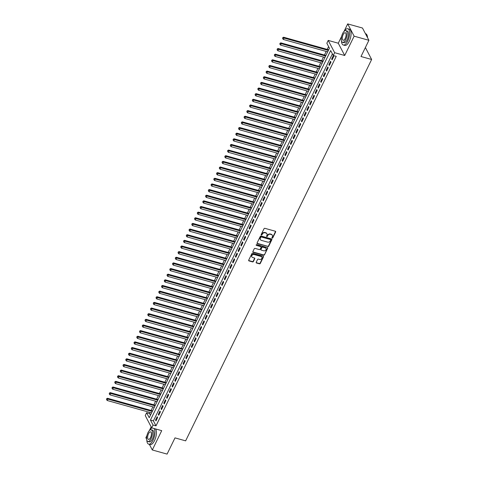 <?xml version="1.0" encoding="UTF-8"?>
<svg xmlns="http://www.w3.org/2000/svg" width="478" height="478" viewBox="0 0 478 478"><rect width="100%" height="100%" fill="white"/><g stroke="black" fill="none" stroke-linecap="round" stroke-linejoin="round"><path stroke-width="0.72" d="M272.179 238.11A0.466 0.388 152.4 0 0 272.777 237.841L275.645 231.955A0.663 0.55 152.4 0 0 275.334 231.238L264.89 228.323A0.663 0.55 152.4 0 0 264.035 228.717L261.167 234.596A0.466 0.388 152.4 0 0 261.98 234.823L262.35 234.065A2.121 1.763 152.4 0 1 265.075 232.81L265.941 233.055A2.121 1.763 152.4 0 1 266.957 233.844A2.121 1.763 152.4 0 1 266.939 235.343L266.563 236.102A0.466 0.388 152.4 0 0 267.375 236.329L267.752 235.57A2.121 1.763 152.4 0 1 270.47 234.316L271.343 234.561A2.121 1.763 152.4 0 1 272.352 235.349A2.121 1.763 152.4 0 1 272.335 236.849L271.964 237.614A0.466 0.388 152.4 0 0 272.179 238.11M271.922 237.745A0.466 0.388 152.4 0 0 272.603 237.506L275.471 231.621A0.663 0.55 152.4 0 0 275.531 231.34M261.125 234.734A0.466 0.388 152.4 0 0 261.807 234.495L262.177 233.73L262.35 234.065M266.527 236.24A0.466 0.388 152.4 0 0 267.202 236.001L267.572 235.242L267.752 235.57M256.196 262.291A0.663 0.55 152.4 0 0 256.507 263.008L259.44 263.826A0.663 0.55 152.4 0 0 260.289 263.438L263.48 256.901A0.663 0.55 152.4 0 0 263.169 256.184L252.719 253.268A0.663 0.55 152.4 0 0 251.87 253.663L248.685 260.193A0.663 0.55 152.4 0 0 248.99 260.91L252.533 261.902A0.663 0.55 152.4 0 0 253.382 261.508L254.75 258.712A0.663 0.55 152.4 0 0 254.439 257.995L252.683 257.505A1.775 1.476 152.4 0 1 251.834 256.847A1.775 1.476 152.4 0 1 252.211 255.097A1.775 1.476 152.4 0 1 254.129 254.541L261.006 256.465A1.775 1.476 152.4 0 1 261.854 257.122A1.775 1.476 152.4 0 1 261.478 258.873A1.775 1.476 152.4 0 1 259.56 259.423L258.413 259.106A0.663 0.55 152.4 0 0 257.564 259.494L256.196 262.291M153.05 425.026L151.675 427.846L145.246 415.573L146.621 412.753L149.226 417.73L329.45 48.212L326.844 43.235L328.219 40.415L334.648 52.694L333.274 55.514L330.668 50.537L150.445 420.048L153.05 425.026L156.007 425.85L336.231 56.338L333.274 55.514M368.908 40.301L354.126 36.173L347.697 23.9L362.479 28.029L368.908 40.301L360.998 56.518L371.639 59.487L185.637 440.853L174.996 437.878L167.085 454.1L152.303 449.971L161.725 430.654L151.675 427.846M341.639 36.322L338.275 43.223L344.704 55.496L354.126 36.173M344.704 55.496L334.648 52.694M267.841 246.606A0.663 0.55 152.4 0 0 268.69 246.212L271.874 239.681A0.663 0.55 152.4 0 0 271.57 238.964L261.119 236.048A0.663 0.55 152.4 0 0 260.271 236.443L257.08 242.973A0.663 0.55 152.4 0 0 257.391 243.69L267.668 246.272A0.663 0.55 152.4 0 0 268.517 245.883L271.701 239.347A0.663 0.55 152.4 0 0 271.761 239.06M267.68 248.291L264.489 254.822A0.663 0.55 152.4 0 1 263.641 255.216L253.191 252.3A0.663 0.55 152.4 0 1 252.88 251.583L254.248 248.787A0.663 0.55 152.4 0 1 255.097 248.399L259.333 249.582A0.663 0.55 152.4 0 0 260.181 249.187L261.09 247.335A0.663 0.55 152.4 0 0 260.779 246.618L256.369 245.387A0.466 0.388 152.4 0 1 256.746 244.611L267.369 247.574A0.663 0.55 152.4 0 1 267.68 248.291L267.501 247.957L264.489 254.822M146.967 435.452L145.874 437.699L146.644 439.174M149.351 444.337L152.303 449.971M332.085 59.858L333.734 56.47L333.297 55.639L331.648 59.027L332.085 59.858M329.33 65.498L330.979 62.11L330.549 61.28L328.894 64.667L329.33 65.498M326.582 71.138L328.231 67.751L327.794 66.926L326.145 70.308L326.582 71.138M323.827 76.779L325.476 73.397L325.046 72.566L323.391 75.948L323.827 76.779M321.079 82.419L322.728 79.037L322.291 78.207L320.642 81.589L321.079 82.419M318.324 88.06L319.973 84.678L319.543 83.847L317.888 87.235L318.324 88.06M315.576 93.706L317.225 90.318L316.789 89.488L315.139 92.875L315.576 93.706M312.821 99.346L314.47 95.959L314.04 95.128L312.385 98.516L312.821 99.346M310.073 104.987L311.722 101.599L311.286 100.774L309.636 104.156L310.073 104.987M307.318 110.627L308.967 107.245L308.537 106.415L306.882 109.797L307.318 110.627M304.57 116.268L306.219 112.886L305.783 112.055L304.133 115.443L304.57 116.268M301.815 121.908L303.464 118.526L303.034 117.696L301.379 121.083L301.815 121.908M299.067 127.554L300.716 124.166L300.28 123.336L298.631 126.724L299.067 127.554M296.312 133.195L297.961 129.807L297.531 128.982L295.876 132.364L296.312 133.195M293.564 138.835L295.213 135.453L294.777 134.623L293.128 138.005L293.564 138.835M290.809 144.476L292.458 141.094L292.028 140.263L290.373 143.645L290.809 144.476M288.061 150.116L289.71 146.734L289.274 145.904L287.625 149.291L288.061 150.116M285.306 155.762L286.955 152.374L286.525 151.544L284.87 154.932L285.306 155.762M282.558 161.403L284.207 158.015L283.771 157.184L282.122 160.572L282.558 161.403M279.803 167.043L281.452 163.655L281.022 162.831L279.367 166.213L279.803 167.043M277.055 172.683L278.704 169.302L278.268 168.471L276.619 171.853L277.055 172.683M274.3 178.324L275.949 174.942L275.519 174.112L273.864 177.493L274.3 178.324M271.552 183.964L273.201 180.582L272.765 179.752L271.116 183.14L271.552 183.964M268.797 189.611L270.446 186.223L270.016 185.392L268.361 188.78L268.797 189.611M266.043 195.251L267.698 191.863L267.262 191.033L265.613 194.421L266.043 195.251M263.294 200.891L264.943 197.504L264.513 196.679L262.858 200.061L263.294 200.891M260.54 206.532L262.195 203.15L261.759 202.319L260.11 205.701L260.54 206.532M257.791 212.172L259.44 208.79L259.01 207.96L257.355 211.342L257.791 212.172M255.037 217.813L256.692 214.431L256.256 213.6L254.607 216.988L255.037 217.813M252.288 223.459L253.938 220.071L253.507 219.241L251.852 222.629L252.288 223.459M249.534 229.099L251.189 225.712L250.753 224.887L249.104 228.269L249.534 229.099M246.785 234.74L248.435 231.352L248.004 230.527L246.349 233.909L246.785 234.74M244.031 240.38L245.686 236.998L245.25 236.168L243.601 239.55L244.031 240.38M241.282 246.021L242.932 242.639L242.501 241.808L240.846 245.196L241.282 246.021M238.528 251.667L240.183 248.279L239.747 247.449L238.098 250.836L238.528 251.667M235.779 257.307L237.429 253.92L236.998 253.089L235.343 256.477L235.779 257.307M233.025 262.948L234.68 259.56L234.244 258.735L232.595 262.117L233.025 262.948M230.276 268.588L231.926 265.206L231.495 264.376L229.84 267.758L230.276 268.588M227.522 274.229L229.177 270.847L228.741 270.016L227.092 273.398L227.522 274.229M224.774 279.869L226.423 276.487L225.992 275.657L224.337 279.044L224.774 279.869M222.019 285.515L223.674 282.128L223.238 281.297L221.589 284.685L222.019 285.515M219.271 291.156L220.92 287.768L220.489 286.937L218.834 290.325L219.271 291.156M216.516 296.796L218.171 293.408L217.735 292.584L216.086 295.966L216.516 296.796M213.768 302.437L215.417 299.055L214.986 298.224L213.331 301.606L213.768 302.437M211.013 308.077L212.668 304.695L212.232 303.865L210.583 307.246L211.013 308.077M208.265 313.717L209.914 310.336L209.478 309.505L207.828 312.893L208.265 313.717M205.51 319.364L207.165 315.976L206.729 315.145L205.08 318.533L205.51 319.364M202.762 325.004L204.411 321.616L203.975 320.786L202.325 324.174L202.762 325.004M200.007 330.645L201.662 327.257L201.226 326.432L199.577 329.814L200.007 330.645M197.259 336.285L198.908 332.903L198.472 332.073L196.822 335.454L197.259 336.285M194.504 341.925L196.159 338.544L195.723 337.713L194.074 341.101L194.504 341.925M191.756 347.566L193.405 344.184L192.969 343.353L191.32 346.741L191.756 347.566M189.001 353.212L190.656 349.824L190.22 348.994L188.571 352.382L189.001 353.212M186.253 358.853L187.902 355.465L187.466 354.64L185.817 358.022L186.253 358.853M183.498 364.493L185.153 361.111L184.717 360.281L183.068 363.662L183.498 364.493M180.75 370.133L182.399 366.751L181.963 365.921L180.314 369.303L180.75 370.133M177.995 375.774L179.65 372.392L179.214 371.561L177.565 374.949L177.995 375.774M175.247 381.42L176.896 378.032L176.46 377.202L174.811 380.59L175.247 381.42M172.492 387.06L174.147 383.673L173.711 382.842L172.062 386.23L172.492 387.06M169.744 392.701L171.393 389.313L170.957 388.489L169.308 391.87L169.744 392.701M166.989 398.341L168.644 394.959L168.208 394.129L166.559 397.511L166.989 398.341M164.241 403.982L165.89 400.6L165.454 399.769L163.805 403.151L164.241 403.982M161.486 409.622L163.141 406.24L162.705 405.41L161.056 408.798L161.486 409.622M158.738 415.268L160.387 411.881L159.951 411.05L158.302 414.438L158.738 415.268M332.407 53.859L153.402 420.873L156.007 425.85M157.202 416.691L155.553 420.078L155.983 420.909L157.638 417.521L157.202 416.691M328.583 46.557L327.203 49.395M326.211 51.427L324.448 55.036M323.457 57.073L321.7 60.676M320.708 62.714L318.945 66.323M317.954 68.354L316.197 71.963M315.205 73.994L313.443 77.603M312.451 79.635L310.694 83.244M309.702 85.275L307.94 88.884M306.948 90.922L305.191 94.525M304.199 96.562L302.437 100.171M301.445 102.202L299.688 105.811M298.696 107.843L296.934 111.452M295.942 113.483L294.185 117.092M293.193 119.13L291.431 122.732M290.439 124.77L288.682 128.379M287.69 130.41L285.928 134.019M284.936 136.051L283.179 139.66M282.187 141.691L280.425 145.3M279.433 147.332L277.676 150.94M276.684 152.978L274.922 156.581M273.93 158.618L272.173 162.227M271.181 164.259L269.419 167.868M268.427 169.899L266.67 173.508M265.678 175.54L263.916 179.148M262.924 181.18L261.167 184.789M260.175 186.826L258.413 190.429M257.421 192.467L255.664 196.076M254.672 198.107L252.91 201.716M251.918 203.748L250.155 207.356M249.163 209.388L247.407 212.997M246.415 215.028L244.652 218.637M243.661 220.675L241.904 224.278M240.912 226.315L239.149 229.924M238.158 231.955L236.401 235.564M235.409 237.596L233.646 241.205M232.655 243.236L230.898 246.845M229.906 248.883L228.143 252.486M227.152 254.523L225.395 258.132M224.403 260.163L222.64 263.772M221.649 265.804L219.892 269.413M218.9 271.444L217.137 275.053M216.146 277.085L214.389 280.694M213.397 282.731L211.635 286.334M210.643 288.371L208.886 291.98M207.894 294.012L206.132 297.621M205.14 299.652L203.383 303.261M202.391 305.293L200.629 308.902M199.637 310.933L197.88 314.542M196.888 316.579L195.126 320.182M194.134 322.22L192.377 325.829M191.385 327.86L189.623 331.469M188.631 333.501L186.874 337.11M185.882 339.141L184.12 342.75M183.128 344.787L181.371 348.39M180.379 350.428L178.617 354.037M177.625 356.068L175.868 359.677M174.876 361.709L173.114 365.317M172.122 367.349L170.365 370.958M169.373 372.989L167.611 376.598M166.619 378.636L164.862 382.239M163.87 384.276L162.108 387.885M161.116 389.917L159.359 393.525M158.367 395.557L156.605 399.166M155.613 401.197L153.856 404.806M152.864 406.838L151.102 410.447M150.11 412.484L149.578 413.578L150.445 415.233M371.639 59.487L365.383 47.537M151.162 426.866L149.351 430.57M149.578 413.578L146.621 412.753M338.275 43.223L328.219 40.415M347.697 23.9L344.023 31.434M153.402 420.873L150.445 420.048M331.648 59.027L332.383 59.23M328.894 64.667L329.635 64.871M326.145 70.308L326.88 70.517M323.391 75.948L324.132 76.157M320.642 81.589L321.377 81.798M317.888 87.235L318.629 87.438M315.139 92.875L315.874 93.079M312.385 98.516L313.126 98.719M309.636 104.156L310.371 104.365M306.882 109.797L307.623 110.006M304.133 115.443L304.868 115.646M301.379 121.083L302.12 121.287M298.631 126.724L299.365 126.927M295.876 132.364L296.617 132.573M293.128 138.005L293.862 138.214M290.373 143.645L291.114 143.854M287.625 149.291L288.359 149.494M284.87 154.932L285.611 155.135M282.122 160.572L282.856 160.775M279.367 166.213L280.108 166.422M276.619 171.853L277.354 172.062M273.864 177.493L274.605 177.702M271.116 183.14L271.851 183.343M268.361 188.78L269.102 188.983M265.613 194.421L266.348 194.624M262.858 200.061L263.599 200.27M260.11 205.701L260.845 205.91M257.355 211.342L258.096 211.551M254.607 216.988L255.342 217.191M251.852 222.629L252.593 222.832M249.104 228.269L249.839 228.472M246.349 233.909L247.09 234.118M243.601 239.55L244.336 239.759M240.846 245.196L241.587 245.399M238.098 250.836L238.833 251.04M235.343 256.477L236.084 256.68M232.595 262.117L233.33 262.326M229.84 267.758L230.581 267.967M227.092 273.398L227.827 273.607M224.337 279.044L225.078 279.248M221.589 284.685L222.324 284.888M218.834 290.325L219.575 290.528M216.086 295.966L216.821 296.175M213.331 301.606L214.072 301.815M210.583 307.246L211.318 307.456M207.828 312.893L208.569 313.096M205.08 318.533L205.815 318.736M202.325 324.174L203.066 324.377M199.577 329.814L200.312 330.023M196.822 335.454L197.563 335.664M194.074 341.101L194.809 341.304M191.32 346.741L192.06 346.944M188.571 352.382L189.306 352.585M185.817 358.022L186.557 358.231M183.068 363.662L183.803 363.872M180.314 369.303L181.054 369.512M177.565 374.949L178.3 375.152M174.811 380.59L175.551 380.793M172.062 386.23L172.797 386.433M169.308 391.87L170.049 392.08M166.559 397.511L167.294 397.72M163.805 403.151L164.546 403.36M161.056 408.798L161.791 409.001M158.302 414.438L159.043 414.641M155.553 420.078L156.288 420.281M272.257 235.188A2.121 1.763 152.4 0 0 272.179 235.015A2.121 1.763 152.4 0 0 271.169 234.226L271.343 234.561M267.572 235.242A2.121 1.763 152.4 0 1 270.297 233.987L271.169 234.226M266.861 233.682A2.121 1.763 152.4 0 0 266.784 233.509A2.121 1.763 152.4 0 0 265.768 232.72L265.941 233.055M262.177 233.73A2.121 1.763 152.4 0 1 264.902 232.481L265.768 232.72M257.027 243.26A0.663 0.55 152.4 0 0 257.218 243.356L267.668 246.272M270.769 240.064A0.466 0.388 152.4 0 0 270.548 239.562L261.382 237.004A0.466 0.388 152.4 0 0 260.785 237.273L260.391 238.08A2.121 1.763 152.4 0 0 260.373 239.58A2.121 1.763 152.4 0 0 261.388 240.368L267.656 242.119A2.121 1.763 152.4 0 0 270.375 240.864L270.769 240.064M270.632 239.598A0.466 0.388 152.4 0 0 270.375 239.227L270.548 239.562M260.295 239.406A2.121 1.763 152.4 0 1 260.199 239.251A2.121 1.763 152.4 0 1 260.217 237.745L260.612 236.945A0.466 0.388 152.4 0 1 261.209 236.67L270.375 239.227M252.826 251.87A0.663 0.55 152.4 0 0 253.017 251.972L263.468 254.888A0.663 0.55 152.4 0 0 264.316 254.493M260.976 246.714A0.663 0.55 152.4 0 0 260.606 246.284L256.369 245.387M263.731 250.807A1.775 1.476 152.4 0 0 265.649 250.257A1.775 1.476 152.4 0 0 266.025 248.5A1.775 1.476 152.4 0 0 265.176 247.843L262.751 247.168A0.663 0.55 152.4 0 0 261.902 247.556L260.994 249.414A0.663 0.55 152.4 0 0 261.305 250.131L263.731 250.807M265.923 248.345A1.775 1.476 152.4 0 0 265.852 248.172A1.775 1.476 152.4 0 0 265.003 247.514L265.176 247.843M260.94 249.701A0.663 0.55 152.4 0 1 260.821 249.08L261.729 247.228A0.663 0.55 152.4 0 1 262.577 246.833L265.003 247.514M261.753 256.961A1.775 1.476 152.4 0 0 261.681 256.788A1.775 1.476 152.4 0 0 260.833 256.13L261.006 256.465M251.763 256.674A1.775 1.476 152.4 0 1 251.661 256.513A1.775 1.476 152.4 0 1 252.037 254.762A1.775 1.476 152.4 0 1 253.955 254.212L260.833 256.13M248.626 260.48A0.663 0.55 152.4 0 0 248.817 260.582L252.36 261.568A0.663 0.55 152.4 0 0 253.209 261.173L254.577 258.377A0.663 0.55 152.4 0 0 254.631 258.096M256.142 262.577A0.663 0.55 152.4 0 0 256.333 262.679L259.267 263.498A0.663 0.55 152.4 0 0 260.116 263.103L263.306 256.567A0.663 0.55 152.4 0 0 263.36 256.286M328.673 49.808L283.574 37.218L284.01 38.049L283.323 39.459L327.681 51.839M328.368 50.429L282.731 37.678L282.629 38.575L282.904 38.007M283.323 39.459L282.629 38.575M282.731 37.678L283.574 37.218M367.026 35.169A8.234 3.424 105.6 0 1 367.068 35.276A8.234 3.424 105.6 0 1 367.552 37.714M367.474 37.559A8.437 3.507 -74.4 0 0 366.979 35.061A8.437 3.507 -74.4 0 0 365.688 33.735L365.431 33.663M341.501 41.006A8.437 3.507 -74.4 0 0 343.294 45.004A8.437 3.507 -74.4 0 0 347.733 41.024A8.437 3.507 -74.4 0 0 347.829 28.752A8.437 3.507 -74.4 0 0 344.226 31.237M343.294 45.004L344.769 45.416A8.437 3.507 -74.4 0 0 349.209 41.437A8.437 3.507 -74.4 0 0 349.304 29.164L347.829 28.752M345.833 30.646L347.195 31.022A6.077 2.521 105.6 0 1 347.124 39.859A6.077 2.521 105.6 0 1 343.927 42.727L342.571 42.345A6.077 2.521 -74.4 0 0 345.767 39.483A6.077 2.521 -74.4 0 0 345.833 30.646A6.077 2.521 -74.4 0 0 342.636 33.508A6.077 2.521 -74.4 0 0 342.571 42.345M343.192 34.571A3.914 1.625 -74.4 0 0 343.15 40.266A3.914 1.625 -74.4 0 0 345.212 38.419A3.914 1.625 -74.4 0 0 345.253 32.725A3.914 1.625 -74.4 0 0 343.192 34.571M146.83 440.136A8.437 3.507 -74.4 0 0 148.622 444.134A8.437 3.507 -74.4 0 0 153.062 440.154A8.437 3.507 -74.4 0 0 154.041 428.509M152.076 427.959A8.437 3.507 -74.4 0 0 149.554 430.373M148.622 444.134L150.104 444.546A8.437 3.507 -74.4 0 0 154.543 440.567A8.437 3.507 -74.4 0 0 155.523 428.921M151.162 429.776L152.524 430.158A6.077 2.521 105.6 0 1 152.452 438.995A6.077 2.521 105.6 0 1 149.256 441.857L147.899 441.481A6.077 2.521 -74.4 0 0 151.096 438.613A6.077 2.521 -74.4 0 0 151.162 429.776A6.077 2.521 -74.4 0 0 147.965 432.644A6.077 2.521 -74.4 0 0 147.899 441.481M148.521 433.707A3.914 1.625 -74.4 0 0 148.479 439.401A3.914 1.625 -74.4 0 0 150.54 437.555A3.914 1.625 -74.4 0 0 150.582 431.855A3.914 1.625 -74.4 0 0 148.521 433.707M325.924 55.448L280.825 42.859L281.255 43.689L280.568 45.099L324.932 57.48M325.62 56.069L279.977 43.319L279.875 44.215L280.15 43.653M280.568 45.099L279.875 44.215M279.977 43.319L280.825 42.859M323.17 61.088L278.071 48.505L278.507 49.33L277.82 50.74L322.178 63.126M322.865 61.716L277.228 48.959L277.126 49.855L277.401 49.294M277.82 50.74L277.126 49.855M277.228 48.959L278.071 48.505M320.421 66.729L275.322 54.145L275.752 54.976L275.065 56.386L319.429 68.766M320.117 67.356L274.474 54.6L274.372 55.496L274.647 54.934M275.065 56.386L274.372 55.496M274.474 54.6L275.322 54.145M317.667 72.375L272.568 59.786L273.004 60.616L272.317 62.026L316.675 74.407M317.362 72.997L271.725 60.246L271.624 61.136L271.898 60.575M272.317 62.026L271.624 61.136M271.725 60.246L272.568 59.786M314.918 78.016L269.819 65.426L270.249 66.257L269.562 67.667L313.926 80.047M314.614 78.637L268.971 65.886L268.869 66.783L269.144 66.215M269.562 67.667L268.869 66.783M268.971 65.886L269.819 65.426M312.164 83.656L267.065 71.067L267.501 71.897L266.814 73.307L311.172 85.687M311.859 84.277L266.222 71.527L266.121 72.423L266.395 71.855M266.814 73.307L266.121 72.423M266.222 71.527L267.065 71.067M309.415 89.296L264.316 76.707L264.746 77.538L264.059 78.948L308.424 91.328M309.111 89.918L263.468 77.167L263.366 78.063L263.641 77.502M264.059 78.948L263.366 78.063M263.468 77.167L264.316 76.707M306.661 94.937L261.562 82.353L261.998 83.178L261.311 84.594L305.669 96.974M306.356 95.564L260.719 82.808L260.618 83.704L260.892 83.142M261.311 84.594L260.618 83.704M260.719 82.808L261.562 82.353M303.912 100.577L258.813 87.994L259.243 88.824L258.556 90.234L302.921 102.615M303.608 101.205L257.965 88.448L257.863 89.344L258.138 88.783M258.556 90.234L257.863 89.344M257.965 88.448L258.813 87.994M301.158 106.224L256.059 93.634L256.495 94.465L255.808 95.875L300.166 108.255M300.853 106.845L255.216 94.094L255.115 94.991L255.389 94.423M255.808 95.875L255.115 94.991M255.216 94.094L256.059 93.634M298.409 111.864L253.31 99.275L253.74 100.105L253.053 101.515L297.418 113.895M298.105 112.485L252.462 99.735L252.36 100.631L252.635 100.063M253.053 101.515L252.36 100.631M252.462 99.735L253.31 99.275M295.655 117.504L250.556 104.915L250.992 105.746L250.305 107.156L294.663 119.536M295.35 118.126L249.713 105.375L249.612 106.271L249.886 105.704M250.305 107.156L249.612 106.271M249.713 105.375L250.556 104.915M292.906 123.145L247.807 110.561L248.237 111.386L247.55 112.796L291.915 125.182M292.602 123.766L246.959 111.016L246.857 111.912L247.132 111.35M247.55 112.796L246.857 111.912M246.959 111.016L247.807 110.561M290.152 128.785L245.053 116.202L245.489 117.032L244.802 118.442L289.16 130.823M289.847 129.413L244.21 116.656L244.109 117.552L244.383 116.991M244.802 118.442L244.109 117.552M244.21 116.656L245.053 116.202M287.403 134.432L242.304 121.842L242.734 122.673L242.047 124.083L286.412 136.463M287.099 135.053L241.456 122.296L241.354 123.193L241.629 122.631M242.047 124.083L241.354 123.193M241.456 122.296L242.304 121.842M284.649 140.072L239.55 127.483L239.986 128.313L239.299 129.723L283.657 142.103M284.344 140.693L238.707 127.943L238.606 128.839L238.881 128.271M239.299 129.723L238.606 128.839M238.707 127.943L239.55 127.483M281.901 145.712L236.801 133.123L237.231 133.954L236.544 135.364L280.909 147.744M281.596 146.334L235.953 133.583L235.851 134.479L236.126 133.912M236.544 135.364L235.851 134.479M235.953 133.583L236.801 133.123M279.146 151.353L234.047 138.763L234.483 139.594L233.796 141.004L278.154 153.384M278.841 151.974L233.204 139.223L233.103 140.12L233.378 139.552M233.796 141.004L233.103 140.12M233.204 139.223L234.047 138.763M276.398 156.993L231.298 144.41L231.728 145.234L231.041 146.644L275.406 159.031M276.093 157.621L230.45 144.864L230.348 145.76L230.623 145.198M231.041 146.644L230.348 145.76M230.45 144.864L231.298 144.41M273.643 162.634L228.544 150.05L228.98 150.881L228.293 152.291L272.651 164.671M273.338 163.261L227.701 150.504L227.6 151.401L227.875 150.839M228.293 152.291L227.6 151.401M227.701 150.504L228.544 150.05M270.895 168.28L225.795 155.691L226.225 156.521L225.538 157.931L269.903 170.311M270.59 168.901L224.947 156.145L224.845 157.041L225.12 156.479M225.538 157.931L224.845 157.041M224.947 156.145L225.795 155.691M268.14 173.92L223.041 161.331L223.477 162.161L222.79 163.572L267.148 175.952M267.835 174.542L222.198 161.791L222.097 162.687L222.372 162.12M222.79 163.572L222.097 162.687M222.198 161.791L223.041 161.331M265.392 179.561L220.292 166.971L220.722 167.802L220.035 169.212L264.4 181.592M265.087 180.182L219.444 167.431L219.342 168.328L219.617 167.76M220.035 169.212L219.342 168.328M219.444 167.431L220.292 166.971M262.637 185.201L217.538 172.612L217.974 173.442L217.287 174.852L261.645 187.233M262.332 185.823L216.695 173.072L216.594 173.968L216.869 173.406M217.287 174.852L216.594 173.968M216.695 173.072L217.538 172.612M259.889 190.841L214.789 178.258L215.22 179.083L214.532 180.493L258.897 192.879M259.584 191.469L213.941 178.712L213.839 179.609L214.114 179.047M214.532 180.493L213.839 179.609M213.941 178.712L214.789 178.258M257.134 196.482L212.035 183.899L212.471 184.729L211.784 186.139L256.142 198.519M256.829 197.109L211.192 184.353L211.091 185.249L211.366 184.687M211.784 186.139L211.091 185.249M211.192 184.353L212.035 183.899M254.386 202.128L209.286 189.539L209.717 190.369L209.029 191.78L253.394 204.16M254.081 202.75L208.438 189.999L208.336 190.889L208.611 190.328M209.029 191.78L208.336 190.889M208.438 189.999L209.286 189.539M251.631 207.769L206.532 195.179L206.968 196.01L206.281 197.42L250.639 209.8M251.326 208.39L205.689 195.639L205.588 196.536L205.863 195.968M206.281 197.42L205.588 196.536M205.689 195.639L206.532 195.179M248.883 213.409L203.783 200.82L204.214 201.65L203.526 203.06L247.891 215.441M248.578 214.03L202.935 201.28L202.833 202.176L203.108 201.608M203.526 203.06L202.833 202.176M202.935 201.28L203.783 200.82M246.128 219.049L201.029 206.466L201.465 207.291L200.778 208.701L245.136 221.087M245.823 219.671L200.186 206.92L200.085 207.816L200.36 207.255M200.778 208.701L200.085 207.816M200.186 206.92L201.029 206.466M243.38 224.69L198.28 212.107L198.711 212.931L198.023 214.347L242.388 226.727M243.075 225.317L197.432 212.561L197.33 213.457L197.605 212.895M198.023 214.347L197.33 213.457M197.432 212.561L198.28 212.107M240.625 230.33L195.526 217.747L195.962 218.577L195.275 219.988L239.633 232.368M240.32 230.958L194.683 218.201L194.582 219.097L194.857 218.536M195.275 219.988L194.582 219.097M194.683 218.201L195.526 217.747M237.877 235.977L192.777 223.387L193.208 224.218L192.52 225.628L236.885 238.008M237.572 236.598L191.929 223.847L191.827 224.744L192.102 224.176M192.52 225.628L191.827 224.744M191.929 223.847L192.777 223.387M235.122 241.617L190.023 229.028L190.459 229.858L189.772 231.268L234.13 243.649M234.818 242.238L189.18 229.488L189.079 230.384L189.354 229.816M189.772 231.268L189.079 230.384M189.18 229.488L190.023 229.028M232.374 247.257L187.274 234.668L187.705 235.499L187.018 236.909L231.382 249.289M232.069 247.879L186.426 235.128L186.324 236.024L186.599 235.457M187.018 236.909L186.324 236.024M186.426 235.128L187.274 234.668M229.619 252.898L184.52 240.315L184.956 241.139L184.269 242.549L228.627 254.935M229.315 253.525L183.677 240.769L183.576 241.665L183.851 241.103M184.269 242.549L183.576 241.665M183.677 240.769L184.52 240.315M226.871 258.538L181.771 245.955L182.202 246.785L181.515 248.196L225.879 260.576M226.566 259.166L180.923 246.409L180.821 247.305L181.096 246.744M181.515 248.196L180.821 247.305M180.923 246.409L181.771 245.955M224.116 264.185L179.017 251.595L179.453 252.426L178.766 253.836L223.124 266.216M223.812 264.806L178.174 252.049L178.073 252.946L178.348 252.384M178.766 253.836L178.073 252.946M178.174 252.049L179.017 251.595M221.368 269.825L176.268 257.236L176.699 258.066L176.012 259.476L220.376 271.857M221.063 270.446L175.42 257.696L175.318 258.592L175.593 258.024M176.012 259.476L175.318 258.592M175.42 257.696L176.268 257.236M218.613 275.465L173.514 262.876L173.95 263.707L173.263 265.117L217.621 277.497M218.309 276.087L172.672 263.336L172.57 264.232L172.845 263.665M173.263 265.117L172.57 264.232M172.672 263.336L173.514 262.876M215.865 281.106L170.766 268.517L171.196 269.347L170.509 270.757L214.873 283.137M215.56 281.727L169.917 268.977L169.815 269.873L170.09 269.311M170.509 270.757L169.815 269.873M169.917 268.977L170.766 268.517M213.11 286.746L168.011 274.163L168.447 274.987L167.76 276.398L212.118 288.784M212.806 287.374L167.169 274.617L167.067 275.513L167.342 274.952M167.76 276.398L167.067 275.513M167.169 274.617L168.011 274.163M210.362 292.387L165.263 279.803L165.693 280.634L165.006 282.044L209.37 294.424M210.057 293.014L164.414 280.257L164.312 281.154L164.587 280.592M165.006 282.044L164.312 281.154M164.414 280.257L165.263 279.803M207.607 298.033L162.508 285.444L162.944 286.274L162.257 287.684L206.616 300.065M207.303 298.654L161.666 285.904L161.564 286.794L161.839 286.232M162.257 287.684L161.564 286.794M161.666 285.904L162.508 285.444M204.859 303.673L159.76 291.084L160.19 291.915L159.503 293.325L203.867 305.705M204.554 304.295L158.911 291.544L158.81 292.44L159.084 291.873M159.503 293.325L158.81 292.44M158.911 291.544L159.76 291.084M202.104 309.314L157.005 296.724L157.441 297.555L156.754 298.965L201.113 311.345M201.8 309.935L156.163 297.185L156.061 298.081L156.336 297.513M156.754 298.965L156.061 298.081M156.163 297.185L157.005 296.724M199.356 314.954L154.257 302.365L154.687 303.195L154 304.606L198.364 316.986M199.051 315.576L153.408 302.825L153.307 303.721L153.581 303.16M154 304.606L153.307 303.721M153.408 302.825L154.257 302.365M196.601 320.595L151.502 308.011L151.938 308.836L151.251 310.252L195.61 322.632M196.297 321.222L150.66 308.465L150.558 309.362L150.833 308.8M151.251 310.252L150.558 309.362M150.66 308.465L151.502 308.011M193.853 326.235L148.754 313.652L149.184 314.482L148.497 315.892L192.861 328.272M193.548 326.862L147.905 314.106L147.804 315.002L148.078 314.44M148.497 315.892L147.804 315.002M147.905 314.106L148.754 313.652M191.098 331.881L145.999 319.292L146.435 320.123L145.748 321.533L190.107 333.913M190.794 332.503L145.157 319.752L145.055 320.648L145.33 320.081M145.748 321.533L145.055 320.648M145.157 319.752L145.999 319.292M188.35 337.522L143.251 324.932L143.681 325.763L142.994 327.173L187.358 339.553M188.045 338.143L142.402 325.393L142.301 326.289L142.575 325.721M142.994 327.173L142.301 326.289M142.402 325.393L143.251 324.932M185.595 343.162L140.496 330.573L140.932 331.403L140.245 332.813L184.604 345.194M185.291 343.784L139.654 331.033L139.552 331.929L139.827 331.362M140.245 332.813L139.552 331.929M139.654 331.033L140.496 330.573M182.847 348.803L137.742 336.219L138.178 337.044L137.491 338.454L181.855 350.84M182.542 349.424L136.899 336.673L136.798 337.57L137.072 337.008M137.491 338.454L136.798 337.57M136.899 336.673L137.742 336.219M180.092 354.443L134.993 341.86L135.429 342.69L134.742 344.1L179.101 356.48M179.788 355.07L134.151 342.314L134.049 343.21L134.324 342.648M134.742 344.1L134.049 343.21M134.151 342.314L134.993 341.86M177.344 360.089L132.239 347.5L132.675 348.331L131.988 349.741L176.352 362.121M177.039 360.711L131.396 347.954L131.295 348.85L131.57 348.289M131.988 349.741L131.295 348.85M131.396 347.954L132.239 347.5M174.59 365.73L129.49 353.14L129.926 353.971L129.239 355.381L173.598 367.761M174.285 366.351L128.648 353.601L128.546 354.497L128.821 353.929M129.239 355.381L128.546 354.497M128.648 353.601L129.49 353.14M171.841 371.37L126.736 358.781L127.172 359.611L126.485 361.021L170.849 373.402M171.536 371.992L125.893 359.241L125.792 360.137L126.067 359.57M126.485 361.021L125.792 360.137M125.893 359.241L126.736 358.781M169.087 377.011L123.987 364.421L124.423 365.252L123.736 366.662L168.095 379.042M168.782 377.632L123.145 364.881L123.043 365.778L123.318 365.21M123.736 366.662L123.043 365.778M123.145 364.881L123.987 364.421M166.332 382.651L121.233 370.068L121.669 370.892L120.982 372.302L165.34 384.688M166.033 383.278L120.39 370.522L120.289 371.418L120.564 370.856M120.982 372.302L120.289 371.418M120.39 370.522L121.233 370.068M163.584 388.291L118.484 375.708L118.92 376.539L118.233 377.949L162.592 390.329M163.279 388.919L117.642 376.162L117.54 377.058L117.815 376.497M118.233 377.949L117.54 377.058M117.642 376.162L118.484 375.708M160.829 393.938L115.73 381.348L116.166 382.179L115.479 383.589L159.837 395.969M160.53 394.559L114.887 381.803L114.786 382.699L115.061 382.137M115.479 383.589L114.786 382.699M114.887 381.803L115.73 381.348M158.081 399.578L112.981 386.989L113.417 387.819L112.73 389.229L157.089 401.61M157.776 400.2L112.139 387.449L112.037 388.345L112.312 387.778M112.73 389.229L112.037 388.345M112.139 387.449L112.981 386.989M155.326 405.219L110.227 392.629L110.663 393.46L109.976 394.87L154.334 407.25M155.027 405.84L109.384 393.089L109.283 393.986L109.558 393.418M109.976 394.87L109.283 393.986M109.384 393.089L110.227 392.629M152.578 410.859L107.478 398.27L107.914 399.1L107.227 400.51L151.586 412.89M152.273 411.48L106.636 398.73L106.534 399.626L106.809 399.064M107.227 400.51L106.534 399.626M106.636 398.73L107.478 398.27M272.603 237.506L272.777 237.841M261.807 234.495L261.98 234.823M267.202 236.001L267.375 236.329M270.297 233.987L270.47 234.316M264.902 232.481L265.075 232.81M275.471 231.621L275.645 231.955M257.218 243.356L257.391 243.69M271.701 239.347L271.874 239.681M268.517 245.883L268.69 246.212M261.209 236.67L261.382 237.004M260.612 236.945L260.785 237.273M260.217 237.745L260.391 238.08M263.468 254.888L263.641 255.216M253.017 251.972L253.191 252.3M260.606 246.284L260.779 246.618M262.577 246.833L262.751 247.168M261.729 247.228L261.902 247.556M260.821 249.08L260.994 249.414M253.955 254.212L254.129 254.541M254.577 258.377L254.75 258.712M253.209 261.173L253.382 261.508M252.36 261.568L252.533 261.902M248.817 260.582L248.99 260.91M263.306 256.567L263.48 256.901M260.116 263.103L260.289 263.438M259.267 263.498L259.44 263.826M256.333 262.679L256.507 263.008M272.179 235.015L272.352 235.349M266.784 233.509L266.957 233.844M270.596 239.4L270.769 239.735M260.199 239.251L260.373 239.58M260.922 246.529L261.096 246.863M265.852 248.172L266.025 248.5M260.815 249.552L260.988 249.886M261.681 256.788L261.854 257.122M251.661 256.513L251.834 256.847"/></g></svg>
